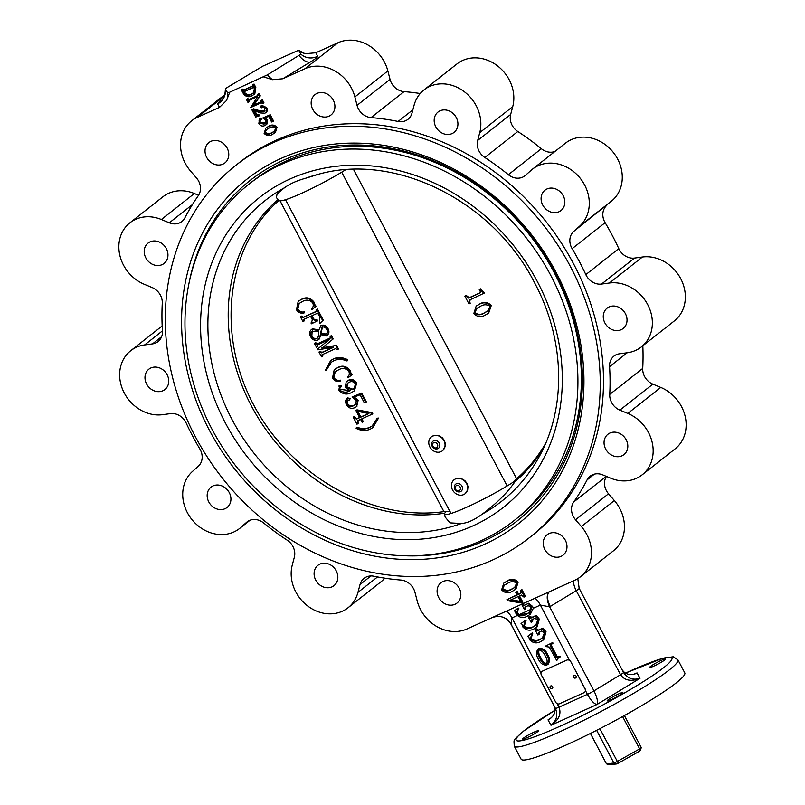 <?xml version="1.0" encoding="UTF-8"?>
<svg xmlns="http://www.w3.org/2000/svg" width="805" height="805" viewBox="0 0 805 805"><rect width="100%" height="100%" fill="white"/><g stroke="black" fill="none" stroke-linecap="round" stroke-linejoin="round"><path stroke-width="1.21" d="M278.218 199.439A184.204 158.816 -128.2 0 0 251.663 406.445A184.204 158.816 -128.2 0 0 444.783 513.188M446.322 511.356A45.885 4.86 -27.8 0 0 444.571 513.972L445.105 516.991L449.985 522.868L461.406 523.502C467.484 523.059 474.447 519.909 482.306 514.063C496.484 503.608 507.392 492.781 515.039 481.581A184.204 158.816 -128.2 0 0 543.134 448.949M318.569 174.262L305.306 178.348C296.894 180.632 289.931 183.781 284.406 187.796L277.071 193.884L276.417 197.688L279.295 200.495A45.885 4.86 -27.8 0 0 304.059 192.184A45.885 4.86 -27.8 0 0 345.556 169.805M211.906 429.055A214.18 184.657 -128.2 0 0 514.003 520.664A214.18 184.657 -128.2 0 0 550.982 275.823A214.18 184.657 -128.2 0 0 248.886 184.204A214.18 184.657 -128.2 0 0 211.906 429.055M514.003 520.664L517.474 517.927A214.18 184.657 -128.2 0 0 554.454 273.086A214.18 184.657 -128.2 0 0 252.357 181.467L248.886 184.204M444.571 513.972A45.885 4.86 -27.8 0 0 473.209 504.212A45.885 4.86 -27.8 0 0 518.269 478.744M450.337 512.04C450.035 511.205 447.892 511.064 443.907 511.618C372.433 521.871 291.279 476.349 253.635 404.895C215.7 333.572 226.547 246.3 279.083 200.294M358.014 420.351L358.124 423.48L356.957 424.205L353.234 417.161L353.808 416.899L354.431 418.077L356.524 419.113L359.684 417.684L355.911 410.53L371.618 413.096L372.182 414.162L361.163 419.133L362.683 422.021L362.109 422.283L360.59 419.395L357.068 421.035M353.234 417.161L354.411 416.427L355.025 417.604L357.118 418.65L359.604 417.523M355.911 410.53L356.987 409.846L372.212 412.633L372.775 413.7L372.182 414.162M361.837 418.831L363.276 421.548L362.683 422.021M354.049 396.895L358.175 400.216L356.675 406.485M347.981 397.68L347.388 398.143L349.541 398.767L348.978 400.246L346.975 400.357L347.086 404.271C349.028 406.616 351.232 407.068 353.727 405.629L355.307 404.684L356.384 400.558L352.057 396.976L361.113 393.524L365.782 402.379L364.242 402.671L360.107 394.812L353.445 397.358L357.571 400.679L356.384 406.736L354.955 407.582C351.533 409.202 348.696 408.226 346.452 404.653C345.063 401.896 345.375 399.723 347.388 398.143L350.135 398.304L349.571 399.783M347.569 399.894L347.69 403.798C349.622 406.153 351.835 406.606 354.321 405.156L355.589 404.452M352.057 396.976L361.707 393.051L366.376 401.916L365.782 402.379M304.531 311.817L303.978 313.054C300.919 313.658 298.414 312.582 296.451 309.824L298.172 301.372L301.956 299.047C306.604 296.723 310.66 297.79 314.111 302.247L315.117 305.276L316.214 306.242L311.958 309.462L311.434 308.899C313.316 307.299 313.729 305.256 312.692 302.75C309.512 299.772 306.091 299.359 302.428 301.533L298.917 303.586L297.78 309.15C299.561 311.616 301.815 312.501 304.531 311.817L303.978 313.054M298.484 301.14L301.956 299.047M299.229 303.354L297.78 309.15M304.21 319.022L304.25 320.883L302.972 321.658L300.436 316.848L301.03 316.385L301.714 316.073L303.274 317.25L316.596 311.243M300.436 316.848L301.12 316.546L302.68 317.723L316.164 311.636L316.113 309.774L317.391 308.999L323.258 320.128L319.897 323.429L319.414 322.976L319.947 317.039L318.357 314.031L317.12 313.397L311.263 316.043L313.125 319.575L313.719 319.112L317.291 320.018L317.693 320.772L311.414 323.801L311.022 323.047L312.4 322.191M311.938 315.731L313.719 319.112M321.084 334.93L318.921 339.287M312.41 328.802L311.817 329.265L318.518 330.704L320.833 325.824C323.66 325.069 325.884 326.196 327.494 329.225C328.953 332.183 328.51 334.427 326.166 335.957L320.521 334.508L318.629 339.539L317.754 340.062C314.725 340.928 312.33 339.77 310.559 336.571C309.04 333.431 309.462 330.996 311.817 329.265L312.41 328.802L318.508 329.798M320.36 326.085L321.426 325.361C324.254 324.596 326.478 325.733 328.088 328.752C329.547 331.71 329.114 333.954 326.76 335.484M326.166 335.957L327.202 335.252M322.755 354.21L322.805 356.072L321.527 356.846L318.991 352.037L319.585 351.574L320.269 351.262L321.829 352.439L333.501 347.176M317.683 344.59L317.733 346.452L316.456 347.227L314.453 343.433L315.047 342.96L315.731 342.658L317.291 343.836L330.593 337.838M314.453 343.433L315.137 343.121L316.687 344.299L330.171 338.221L330.131 336.359L331.408 335.584L333.179 338.945L322.493 347.71L336.571 345.375L338.482 349.008L337.204 349.783L335.645 348.595L321.98 354.794M330.895 360.439L333.733 358.668C338.251 356.947 342.95 357.319 347.83 359.795L347.036 361.012C342.447 359.05 338.08 358.929 333.934 360.65L331.157 362.331L326.186 370.421L331.459 362.099M340.565 380.171L340.022 381.409C336.963 382.013 334.447 380.936 332.485 378.169L334.216 369.726L337.989 367.402C342.648 365.078 346.703 366.144 350.155 370.602L351.151 373.631L352.258 374.597L348.002 377.817L347.468 377.253C349.35 375.653 349.773 373.611 348.736 371.105C345.556 368.116 342.135 367.714 338.462 369.887L334.961 371.94L333.823 377.505C335.605 379.97 337.848 380.856 340.565 380.171L340.022 381.409M334.528 369.495L337.989 367.402M335.262 371.709L333.823 377.505M339.368 385.625L338.774 386.098L340.787 386.45L339.157 388.785L339.479 389.831C342.88 392.639 346.462 392.89 350.235 390.596L345.325 387.587L346.19 381.691L347.961 380.654C351.232 379.236 353.948 380.191 356.112 383.512L354.421 390.817L351.574 392.498C346.885 395.114 342.638 394.349 338.825 390.184L339.7 385.424L341.39 385.987L339.75 388.312L340.082 389.368L349.662 390.556M346.502 381.459L348.555 380.181C351.825 378.763 354.542 379.719 356.716 383.049L354.421 390.817M339.75 388.312L340.746 387.457M356.343 427.636C360.912 429.457 365.239 429.488 369.314 427.737L372.121 426.046L377.203 418.228L377.958 418.53L372.655 427.717L370.109 429.256C365.651 431.057 360.992 430.766 356.142 428.371L356.947 427.163C361.515 428.985 365.832 429.025 369.908 427.274L372.423 425.805M377.203 418.228L378.551 418.067L372.957 427.475M545.548 443.595C537.74 456.999 528.09 468.721 516.619 478.764L353.506 169.392M470.18 299.47L469.707 302.157L470.261 303.203L468.993 303.968L464.857 296.129L465.441 295.666L466.125 295.355L469.224 297.709L480.404 292.648M464.857 296.129L465.542 295.817L468.641 298.172L480.001 293.03L480.273 291.561L479.247 289.609L480.515 288.834L484.65 292.919L469.204 300.174M476.439 305.97L479.981 303.817C484.067 301.473 487.83 302.036 491.281 305.508L488.665 313.014M432.798 435.998A8.885 7.658 51.8 0 1 443.475 439.832A8.885 7.658 51.8 0 1 442.408 450.79A8.885 7.658 51.8 0 1 441.029 451.625A8.885 7.658 51.8 0 1 430.353 447.791A8.885 7.658 51.8 0 1 431.42 436.833A8.885 7.658 51.8 0 1 432.798 435.998L435.857 435.334L439.168 435.887L442.166 437.618L444.34 440.325L445.326 443.605L444.994 446.936L442.72 450.528M455.449 478.965A8.885 7.658 51.8 0 1 466.125 482.799A8.885 7.658 51.8 0 1 465.059 493.757A8.885 7.658 51.8 0 1 463.69 494.592A8.885 7.658 51.8 0 1 453.004 490.758A8.885 7.658 51.8 0 1 454.07 479.8A8.885 7.658 51.8 0 1 455.449 478.965L458.518 478.301L461.818 478.854L464.817 480.585L466.991 483.282L467.977 486.572L467.645 489.903L465.371 493.495M536.563 458.609A183.057 157.82 51.8 0 1 514.154 480.917M485.143 315.168C481.068 317.552 477.295 317.039 473.793 313.618L476.147 306.192L479.398 304.28C483.483 301.935 487.246 302.499 490.698 305.97L488.394 313.246L485.143 315.168M480.464 306.303L476.651 308.526L474.477 313.316C477.657 315.319 480.857 315.258 484.067 313.135L488.112 310.79L490.014 306.282C486.844 304.28 483.664 304.29 480.464 306.303M479.398 304.28L479.981 303.817M490.698 305.97L491.281 305.508M476.942 308.295L474.477 313.316M475.061 312.853C478.24 314.856 481.44 314.795 484.65 312.672L484.067 313.135M484.65 312.672L488.404 310.549M469.597 299.933L469.124 302.61L469.707 302.157M469.124 302.61L469.677 303.666M465.542 295.817L466.125 295.355M466.055 296.793L466.638 296.331M468.641 298.172L469.224 297.709M479.247 289.609L480.515 288.834M479.931 289.297L480.444 290.283L481.028 289.82M480.444 290.283L483.835 292.95L484.419 292.487M369.314 427.737L369.908 427.274M377.958 418.53L378.551 418.067M357.42 420.824L357.531 423.943M368.891 413.539L356.997 411.234L360.258 417.423L368.891 413.539M371.618 413.096L372.212 412.633M356.394 410.319L356.987 409.846M356.524 419.113L357.118 418.65M354.431 418.077L355.025 417.604M353.808 416.899L354.411 416.427M357.018 422.987L357.621 422.514M357.923 411.405L360.851 416.96L368.73 413.408M360.258 417.423L360.851 416.96M357.571 400.679L358.175 400.216M361.113 393.524L361.707 393.051M353.727 405.629L354.321 405.156M347.086 404.271L347.69 403.798M349.541 398.767L350.135 398.304M349.863 399.592L348.978 400.246M349.008 382.375L347.468 383.281L346.392 387.477L352.268 389.67L354.22 388.533L355.428 383.804C353.586 381.49 351.443 381.007 349.008 382.375M339.479 389.831L340.082 389.368M340.787 386.45L341.39 385.987M339.106 385.897L339.7 385.424M356.112 383.512L356.716 383.049M347.961 380.654L348.555 380.181M347.78 383.049L346.985 387.014L352.872 389.207L354.512 388.292M346.392 387.477L346.985 387.014M352.268 389.67L352.872 389.207M333.23 377.968C335.011 380.433 337.255 381.318 339.972 380.634M337.396 367.865C342.055 365.54 346.1 366.617 349.551 371.065L350.557 374.094L351.151 373.631M350.557 374.094L351.664 375.06M349.551 371.065L350.155 370.602M326.186 370.421L325.421 370.099L330.593 360.67L333.139 359.131C337.657 357.42 342.356 357.792 347.227 360.258L347.83 359.795M347.227 360.258L347.036 361.012M333.139 359.131L333.733 358.668M330.131 336.359L330.815 336.057L332.586 339.408L321.899 348.173L336.571 345.375M335.977 345.848L337.889 349.471M321.899 348.173L322.493 347.71M321.789 347.961L322.382 347.488M332.586 339.408L333.179 338.945M330.815 336.057L331.408 335.584M316.687 344.299L317.291 343.836M315.339 343.504L315.932 343.041M315.137 343.121L315.731 342.658M318.991 352.037L319.676 351.735L321.225 352.912L333.582 347.337L317.804 349.793L317.472 349.159L329.165 339.619L317.09 345.063L316.939 346.542L317.532 346.07M321.225 352.912L321.829 352.439M319.957 352.278L320.551 351.805M319.676 351.735L320.269 351.262M322.161 354.683L321.96 356.072L322.553 355.609M320.642 325.824L321.426 325.361M320.521 333.592L321.115 333.119L325.864 334.015L325.26 334.478C327.303 333.491 327.826 331.831 326.81 329.527C325.623 327.333 323.992 326.568 321.909 327.222L320.521 333.592L325.26 334.478L326.075 333.995M312.622 330.785C310.559 331.962 310.106 333.813 311.263 336.319C312.602 338.754 314.403 339.539 316.667 338.674C318.579 336.943 319.183 334.548 318.478 331.519L311.837 331.247M312.159 331.026L311.857 335.856C313.195 338.281 314.997 339.066 317.261 338.211L317.18 338.362M327.494 329.225L328.088 328.752M311.263 336.319L311.857 335.856M325.864 334.015L326.367 333.743M322.503 326.75L321.115 333.119M311.022 323.047L312.441 319.887L310.579 316.345L303.616 319.484L303.304 320.692L303.898 320.219M303.304 320.692L303.656 321.356M312.139 322.433L311.374 322.886L311.968 322.413M313.125 319.575L316.174 320.722L317.291 320.018M316.697 320.481L317.1 321.245M316.174 320.722L316.768 320.249M316.113 309.774L316.798 309.472L322.664 320.591L323.258 320.128M322.664 320.591L319.897 323.429M316.798 309.472L317.391 308.999M302.68 317.723L303.274 317.25M301.473 317.21L302.066 316.737M301.12 316.546L301.714 316.073M297.186 309.613C298.967 312.078 301.221 312.964 303.938 312.28M301.362 299.51C306.011 297.186 310.066 298.263 313.517 302.71L314.514 305.739L315.117 305.276M314.514 305.739L315.62 306.715M313.517 302.71L314.111 302.247M639.442 750.974L640.217 750.622L641.293 747.583A21.051 2.234 -27.8 0 1 639.643 748.892L622.587 716.541M590.427 733.456L606.467 763.875L613.903 763.039L596.646 730.316M616.57 763.965L613.903 763.039A21.051 2.234 -27.8 0 0 617.183 761.56L639.643 748.892L639.331 751.317L618.28 763.19A18.837 1.992 152.2 0 1 616.57 763.965L609.606 764.75L606.467 763.875M599.846 728.676L618.28 763.19M624.398 715.544L641.293 747.583M640.257 750.532L640.579 749.324A19.873 2.103 -27.8 0 1 639.693 750.029L639.371 751.226M460.118 487.126A2.928 2.526 -128.2 0 0 455.479 489.219A2.928 2.526 -128.2 0 0 460.118 487.126M454.845 489.299A4.468 3.854 51.8 0 1 455.519 484.278A4.468 3.854 51.8 0 1 461.416 485.324A4.468 3.854 51.8 0 1 461.054 491.292A4.468 3.854 51.8 0 1 454.845 489.299M570.614 661.66A2.958 2.556 -128.2 0 0 566.901 660.11L542.298 671.229A2.958 2.556 -128.2 0 0 541.322 674.892L555.742 702.232A2.958 2.556 -128.2 0 0 559.455 703.781L584.058 692.662A2.958 2.556 -128.2 0 0 585.034 689L570.735 661.569A2.958 2.556 -128.2 0 0 567.022 660.019L542.409 671.139A2.958 2.556 -128.2 0 0 541.896 671.461M552.381 688.406A1.479 1.278 -128.2 0 0 550.55 686.081A1.479 1.479 0 0 0 550.298 688.154A1.479 1.479 0 0 0 552.381 688.406M575.806 677.81A1.479 1.278 -128.2 0 0 573.975 675.486A1.479 1.479 0 0 0 573.734 677.569A1.479 1.479 0 0 0 575.806 677.81M584.581 692.34A2.958 2.556 -128.2 0 0 585.144 688.909L570.735 661.569M606.427 476.419A14.802 12.759 -128.2 0 0 608.53 493.777L575.545 519.768L581.381 526.53A37 31.908 -128.2 0 1 580.425 576.813A37 31.908 -128.2 0 1 574.69 580.294L549.795 591.544A14.802 7.446 -118.5 0 0 549.644 606.819L540.366 605.078L533.323 608.268L530.415 614.165L527.184 616.278C523.159 618.391 519.477 617.727 516.156 614.265L515.452 611.689L514.355 610.864L518.219 608.017L518.833 608.409A16.07 8.08 43.7 0 0 518.219 608.017M551.385 644.231L550.55 646.375L556.235 657.162L557.503 657.594L559.002 656.91L559.354 657.564L557.714 658.42L556.778 660.603L549.191 647.019L546.092 646.626L545.75 645.972L552.683 642.541L553.025 643.195L550.791 644.584M551.334 644.262L551.435 645.68L557.12 656.467L558.378 656.89L559.888 656.216L560.23 656.86L559.354 657.564M558.207 658.098L556.778 660.603M539.149 648.387L538.263 649.082C542.107 648.921 544.935 650.973 546.766 655.25C549.221 659.184 549.211 662.485 546.736 665.141C542.962 665.292 540.165 663.25 538.364 659.043C535.878 655.109 535.838 651.788 538.263 649.082L539.149 648.387C542.983 648.226 545.82 650.279 547.652 654.546C550.107 658.49 550.097 661.79 547.621 664.447M527.738 636.252L531.36 633.595L531.843 634.088L530.123 639.281C533.212 641.625 536.361 641.796 539.571 639.784L542.339 638.113L544.462 632.69L541.594 631.009L538.555 632.388L538.475 634.743L537.841 635.034L535.114 629.862L537.599 630.778L542.087 628.755L545.146 632.499L542.912 640.247L540.568 641.665C536.543 643.779 532.87 643.115 529.539 639.653L528.845 637.077L527.738 636.252L532.246 632.901L532.729 633.394L531.008 638.586C534.097 640.931 537.247 641.102 540.457 639.09L542.761 637.761M539.441 631.684L539.36 634.048L538.475 634.743M535.114 629.862L536.633 628.876L538.485 630.084L542.962 628.051L546.032 631.804L543.798 639.552L542.912 640.247M521.046 623.553L524.669 620.907L525.152 621.4L523.431 626.582C526.52 628.936 529.67 629.097 532.88 627.085L535.647 625.425L537.77 620.001L534.892 618.321L531.864 619.689L531.783 622.054L531.149 622.335L528.422 617.163L530.908 618.079L535.395 616.056L538.454 619.81L536.221 627.558L533.876 628.967C529.851 631.09 526.168 630.416 522.848 626.964L522.153 624.378L521.046 623.553L525.554 620.202L526.037 620.705L524.317 625.888C527.406 628.232 530.555 628.403 533.765 626.391L536.07 625.072M532.749 618.995L532.669 621.359L531.783 622.054M528.422 617.163L529.942 616.187L531.793 617.385L536.271 615.362L539.34 619.105L537.106 626.864L536.221 627.558M226.567 100.454A14.802 14.721 151.1 0 0 227.584 92.857L225.4 88.902L227.171 87.504L262.732 66.191L298.705 50.212L300.899 54.187L267.491 74.825L229.747 92.183L226.567 100.454L219.513 107.357L197.326 117.389A37 31.908 -128.2 0 0 191.58 120.871A37 31.908 -128.2 0 0 190.634 171.153L196.47 177.915A14.802 12.759 51.8 0 1 198.302 195.675A244.227 210.568 51.8 0 0 184.919 217.793A14.802 12.759 51.8 0 1 181.89 221.476A14.802 12.759 51.8 0 1 169.302 222.804L161.372 219.503A37 31.908 -128.2 0 0 129.887 222.814A37 31.908 -128.2 0 0 119.844 255.346A37 31.908 -128.2 0 0 144.216 284.256L152.145 287.556A14.802 12.759 51.8 0 1 162.278 303.264A244.227 210.568 51.8 0 0 162.449 331.016A14.802 12.759 51.8 0 1 158.062 341.572A14.802 12.759 51.8 0 1 152.497 343.886L144.598 344.943A37 31.908 -128.2 0 0 130.692 350.739A37 31.908 -128.2 0 0 123.869 392.206A37 31.908 -128.2 0 0 162.59 414.676L170.489 413.619A14.802 12.759 51.8 0 1 186.197 423.068A244.227 210.568 51.8 0 0 199.882 449.019A14.802 12.759 51.8 0 1 198.261 466.296L192.506 471.418A37 31.908 -128.2 0 0 192.204 519.919A37 31.908 -128.2 0 0 239.568 528.503A37 31.908 -128.2 0 0 240.816 527.446L246.582 522.324A14.802 12.759 51.8 0 1 247.085 521.912A14.802 12.759 51.8 0 1 263.658 522.978A244.227 210.568 51.8 0 0 287.184 540.175A14.802 12.759 51.8 0 1 294.338 557.241L292.265 565.05A37 31.908 -128.2 0 0 307.57 605.883A37 31.908 -128.2 0 0 348.012 607.775A37 31.908 -128.2 0 0 357.953 592.369L360.026 584.551A14.802 12.759 51.8 0 1 364.001 578.382A14.802 12.759 51.8 0 1 373.902 576.229A244.227 210.568 51.8 0 0 400.971 580.063A14.802 12.759 51.8 0 1 414.967 592.339L417.141 600.751A37 31.908 -128.2 0 0 467.041 628.936L491.956 617.677C499.835 614.879 506.144 616.932 510.863 623.835L510.863 623.835A14.802 14.772 -29.6 0 1 511.095 624.247L510.813 623.744M302.791 52.818L305.558 53.683L315.771 52.778L317.683 56.229A18.334 1.942 152.2 0 1 310.388 61.975L282.786 78.769L272.573 79.675L263.567 76.898M390.033 79.353A14.802 12.759 -128.2 0 0 404.03 91.619L371.045 117.611A14.802 12.759 51.8 0 1 357.048 105.344L390.033 79.353L387.859 70.941A37 31.908 -128.2 0 0 337.959 42.745L315.771 52.778M404.03 91.619A244.227 210.568 51.8 0 1 420.22 93.511M510.662 114.451A14.802 12.759 -128.2 0 0 517.816 131.507L484.831 157.498A14.802 12.759 51.8 0 1 477.677 140.442L510.662 114.451L512.735 106.632A37 31.908 -128.2 0 0 497.43 65.799A37 31.908 -128.2 0 0 456.988 63.917L424.004 89.908A37 31.908 -128.2 0 0 414.062 105.314L411.989 113.133A14.802 12.759 51.8 0 1 408.004 119.291A14.802 12.759 51.8 0 1 398.113 121.454L412.864 109.832M517.816 131.507A244.227 210.568 51.8 0 1 541.342 148.714A14.802 12.759 -128.2 0 0 554.947 151.461M606.739 205.386A14.802 12.759 -128.2 0 0 605.119 222.663L572.134 248.654A14.802 12.759 51.8 0 1 573.754 231.377L612.494 200.274A37 31.908 -128.2 0 0 612.796 151.773A37 31.908 -128.2 0 0 565.432 143.189L532.447 169.181A37 31.908 -128.2 0 0 531.189 170.237L525.434 175.349A14.802 12.759 51.8 0 1 524.93 175.772A14.802 12.759 51.8 0 1 508.358 174.705L541.342 148.714M605.119 222.663A244.227 210.568 51.8 0 1 618.804 248.624A14.802 12.759 -128.2 0 0 634.511 258.073L601.526 284.064A14.802 12.759 51.8 0 1 585.819 274.616L618.804 248.624M627.196 352.771L609.566 366.657A14.802 12.759 51.8 0 1 613.953 356.112A14.802 12.759 51.8 0 1 619.518 353.798L627.417 352.741A37 31.908 -128.2 0 0 641.323 346.935L674.308 320.943A37 31.908 -128.2 0 0 681.131 279.486A37 31.908 -128.2 0 0 642.41 257.016L634.511 258.073M642.823 345.758A244.227 210.568 51.8 0 1 642.722 368.418A14.802 12.759 -128.2 0 0 652.855 384.136L619.87 410.127A14.802 12.759 51.8 0 1 609.737 394.41L642.722 368.418M594.412 474.125L587.097 479.881A14.802 12.759 51.8 0 1 590.125 476.198A14.802 12.759 51.8 0 1 602.714 474.88L610.643 478.17A37 31.908 -128.2 0 0 642.118 474.859L675.113 448.868A37 31.908 -128.2 0 0 685.156 416.336A37 31.908 -128.2 0 0 660.784 387.426L652.855 384.136M580.425 576.813L613.42 550.811A37 31.908 -128.2 0 0 614.366 500.539L608.53 493.777M348.012 607.775L380.996 581.784A37 31.908 -128.2 0 0 384.78 578.171M198.573 195.273L194.357 193.512A37 31.908 -128.2 0 0 162.882 196.823L129.887 222.814M225.018 94.537A37 31.908 -128.2 0 0 224.575 94.879L191.58 120.871M531.511 609.083L519.285 614.607L527.074 613.702L529.378 612.374M357.048 105.344L354.874 96.932A37 31.908 -128.2 0 0 304.974 68.737L282.786 78.769M549.775 591.554L491.956 617.677M575.545 519.768A14.802 12.759 51.8 0 1 573.713 501.998L606.266 476.349M587.097 479.881A244.227 210.568 51.8 0 1 573.713 501.998M642.118 474.859A37 31.908 -128.2 0 0 652.171 442.327A37 31.908 -128.2 0 0 627.799 413.418L619.87 410.127M609.566 366.657A244.227 210.568 51.8 0 1 609.737 394.41M641.323 346.935A37 31.908 -128.2 0 0 648.146 305.477A37 31.908 -128.2 0 0 609.425 283.008L601.526 284.064M572.134 248.654A244.227 210.568 51.8 0 1 585.819 274.616M573.754 231.377L579.509 226.265A37 31.908 -128.2 0 0 579.811 177.764A37 31.908 -128.2 0 0 532.447 169.181M484.831 157.498A244.227 210.568 51.8 0 1 508.358 174.705M477.677 140.442L479.75 132.624A37 31.908 -128.2 0 0 464.445 91.8A37 31.908 -128.2 0 0 424.004 89.908M371.045 117.611A244.227 210.568 51.8 0 1 398.113 121.454M565.362 540.306A12.95 11.169 51.8 0 1 563.128 555.118A12.95 11.169 51.8 0 1 544.864 549.573A12.95 11.169 51.8 0 1 547.098 534.772A12.95 11.169 51.8 0 1 565.362 540.306M626.189 439.802A12.95 11.169 51.8 0 1 623.956 454.604A12.95 11.169 51.8 0 1 605.682 449.069A12.95 11.169 51.8 0 1 607.916 434.257A12.95 11.169 51.8 0 1 626.189 439.802M625.404 313.678A12.95 11.169 51.8 0 1 623.171 328.48A12.95 11.169 51.8 0 1 604.897 322.946A12.95 11.169 51.8 0 1 607.131 308.134A12.95 11.169 51.8 0 1 625.404 313.678M563.218 195.736A12.95 11.169 51.8 0 1 560.984 210.538A12.95 11.169 51.8 0 1 542.711 205.003A12.95 11.169 51.8 0 1 544.955 190.191A12.95 11.169 51.8 0 1 563.218 195.736M456.294 117.58A12.95 11.169 51.8 0 1 454.06 132.382A12.95 11.169 51.8 0 1 435.797 126.838A12.95 11.169 51.8 0 1 438.031 112.036A12.95 11.169 51.8 0 1 456.294 117.58M333.29 100.142A12.95 11.169 51.8 0 1 331.056 114.944A12.95 11.169 51.8 0 1 312.783 109.41A12.95 11.169 51.8 0 1 315.027 94.608A12.95 11.169 51.8 0 1 333.29 100.142M227.151 148.11A12.95 11.169 51.8 0 1 224.917 162.912A12.95 11.169 51.8 0 1 206.654 157.367A12.95 11.169 51.8 0 1 208.887 142.566A12.95 11.169 51.8 0 1 227.151 148.11M166.333 248.614A12.95 11.169 51.8 0 1 164.099 263.416A12.95 11.169 51.8 0 1 145.826 257.882A12.95 11.169 51.8 0 1 148.06 243.08A12.95 11.169 51.8 0 1 166.333 248.614M167.118 374.738A12.95 11.169 51.8 0 1 164.884 389.54A12.95 11.169 51.8 0 1 146.611 384.005A12.95 11.169 51.8 0 1 148.845 369.193A12.95 11.169 51.8 0 1 167.118 374.738M229.304 492.68A12.95 11.169 51.8 0 1 227.06 507.482A12.95 11.169 51.8 0 1 208.797 501.948A12.95 11.169 51.8 0 1 211.031 487.136A12.95 11.169 51.8 0 1 229.304 492.68M336.218 570.836A12.95 11.169 51.8 0 1 333.984 585.648A12.95 11.169 51.8 0 1 315.721 580.103A12.95 11.169 51.8 0 1 317.955 565.301A12.95 11.169 51.8 0 1 336.218 570.836M459.232 588.274A12.95 11.169 51.8 0 1 456.988 603.076A12.95 11.169 51.8 0 1 438.725 597.541A12.95 11.169 51.8 0 1 440.959 582.729A12.95 11.169 51.8 0 1 459.232 588.274M265.811 128.116L269.001 126.063C271.909 124.393 274.596 124.805 277.051 127.281L275.401 132.483L272.211 134.536C269.323 136.236 266.626 135.864 264.131 133.419L265.811 128.116L268.115 126.757C271.023 125.097 273.71 125.5 276.165 127.985L274.515 133.177M503.799 583.102L507.653 580.657C511.417 578.453 514.918 578.936 518.168 582.106L515.975 589.008L512.101 591.464C508.317 593.627 504.826 593.104 501.626 589.884L503.799 583.102L506.768 581.361C510.531 579.147 514.043 579.63 517.283 582.81L515.099 589.703M236.026 165.176L239.266 162.62A237.083 204.41 51.8 0 1 573.673 264.03A237.083 204.41 51.8 0 1 532.749 535.063L529.509 537.609A237.083 204.41 51.8 0 1 195.102 436.199A237.083 204.41 51.8 0 1 236.026 165.176A237.083 204.41 51.8 0 1 570.433 266.586A237.083 204.41 51.8 0 1 529.509 537.609M522.022 603.046L507.412 600.691L506.888 599.695L517.152 595.056L515.743 592.379L516.277 592.138L517.685 594.815L520.634 593.486L520.533 590.578L521.952 589.642L525.403 596.193L523.985 597.129L521.469 595.076L518.521 596.404L522.022 603.046L522.908 602.351L519.537 595.952M506.888 599.695L517.021 594.815M515.743 592.379L517.162 591.444L518.571 594.12L521.258 592.903M252.669 84.928L254.038 84.012L255.819 87.403L254.813 93.923L252.015 95.745C248.514 97.657 245.555 96.811 243.13 93.209L241.44 90.009L243.04 90.623L252.7 86.256L253.152 84.706L254.933 88.097L253.927 94.618M241.44 90.009L242.808 89.083L243.925 89.929L253.042 85.803M257.62 94.336L258.113 94.115L259.401 96.56L253.102 105.596L261.082 102.175L261.444 100.444L263.064 103.513L262.581 103.734L261.373 102.718L250.687 107.548L257.499 96.63L248.383 100.746L248.01 102.477L246.39 99.407L248.091 100.212L257.751 95.845L257.62 94.336L258.999 93.42L260.287 95.865L253.988 104.902L261.424 101.722M260.961 100.665L262.329 99.75L263.949 102.819L263.064 103.513M249.258 100.051L249.389 101.561L248.504 102.265M246.39 99.407L247.769 98.492L248.976 99.508L258.073 95.403M251.925 109.893L252.77 109.51L258.556 111.342L263.919 111.865L265.167 108.252L262.45 106.723L261.524 107.8L260.478 107.397L261.001 106.019L265.801 108.323C266.978 110.527 266.656 112.167 264.825 113.243L260.669 112.942L253.374 110.355L255.738 114.843L258.858 116.172L255.688 117.027L251.925 109.893L253.656 108.816L259.441 110.647L265.127 111.01M263.326 106.019L261.524 107.8M261.363 106.703L261.887 105.324L266.686 107.629C267.864 109.822 267.532 111.462 265.71 112.549M261.534 105.525L260.649 106.22L261.534 105.525M254.813 110.708L256.624 114.149L259.502 115.014L258.858 116.172M264.754 117.51L267.703 119.875L266.858 124.201L264.946 125.51C262.49 126.667 260.458 125.983 258.858 123.427L259.532 118.768L260.418 118.073L261.957 118.526L260.669 120.277L259.059 120.458M260.669 120.277L261.072 119.221L259.13 119.019L260.418 118.073M260.116 119.663L260.196 122.451L265.59 123.085M259.23 120.358L259.311 123.145L264.06 124.111L265.207 123.437L265.972 120.488L262.883 117.933L270.249 114.753L273.579 121.082L271.597 121.988L268.639 116.373L263.869 118.204L266.827 120.579L267.703 119.875M556.376 272.935A219.322 189.095 51.8 0 1 384.055 557.694A219.322 189.095 51.8 0 1 207.871 223.549A219.322 189.095 51.8 0 1 556.376 272.935M189.084 282.847A216.364 186.539 51.8 0 1 250.033 180.521A216.364 186.539 51.8 0 1 555.209 273.066A216.364 186.539 51.8 0 1 517.856 520.412A216.364 186.539 51.8 0 1 404.11 555.732M227.584 92.857L229.747 92.183M305.558 53.683A14.802 14.721 -28.9 0 1 298.715 50.222L303.807 53.17M514.244 746.144A92.515 9.791 152.2 0 0 579.389 722.498A92.515 9.791 152.2 0 0 669.307 669.911A92.515 9.791 152.2 0 0 677.911 659.859L684.783 672.879A92.515 9.791 152.2 0 1 676.17 682.932A92.515 9.791 152.2 0 1 586.261 735.518A92.515 9.791 152.2 0 1 521.107 759.165L514.244 746.144C513.932 737.853 512.584 741.536 523.622 731.021L554.846 710.322M523.502 738.105A8.885 0.936 -27.8 0 0 522.666 739.071A8.885 0.936 -27.8 0 0 528.925 736.796A8.885 0.936 -27.8 0 0 537.559 731.755A8.885 0.936 -27.8 0 0 538.384 730.789A8.885 0.936 -27.8 0 0 532.125 733.053A8.885 0.936 -27.8 0 0 523.502 738.105M650.49 666.439A8.885 0.936 -27.8 0 0 649.655 667.405A8.885 0.936 -27.8 0 0 655.914 665.131A8.885 0.936 -27.8 0 0 664.548 660.09A8.885 0.936 -27.8 0 0 665.373 659.124A8.885 0.936 -27.8 0 0 659.114 661.388A8.885 0.936 -27.8 0 0 650.49 666.439M608.006 699.917A8.885 0.936 -27.8 0 0 607.171 700.883A8.885 0.936 -27.8 0 0 613.43 698.609A8.885 0.936 -27.8 0 0 622.064 693.568A8.885 0.936 -27.8 0 0 622.889 692.602A8.885 0.936 -27.8 0 0 616.63 694.866A8.885 0.936 -27.8 0 0 608.006 699.917M520.533 590.578L521.952 589.642M521.077 590.337L524.528 596.887M516.277 592.138L517.162 591.444M517.685 594.815L518.571 594.12M517.987 596.646L509.957 600.278L521.016 602.402L517.987 596.646M511.165 599.725L520.523 601.446M511.105 589.582L514.647 587.529L516.649 583.092C513.701 581.23 510.742 581.27 507.764 583.243L503.98 585.436L502.26 589.592C505.198 591.444 508.146 591.444 511.105 589.582L515.059 587.187M506.768 581.361L507.653 580.657M517.283 582.81L518.168 582.106M504.453 585.084L502.26 589.592M503.145 588.898C506.083 590.749 509.032 590.749 511.99 588.888M252.981 86.034L252.891 85.36M254.461 88.329L253.364 87.524L243.704 91.891L243.593 92.957C245.807 95.654 248.312 96.127 251.12 94.366L253.464 93.008L254.461 88.329M243.704 91.891L243.593 92.957L244.479 92.263C246.692 94.96 249.198 95.433 251.995 93.672L251.12 94.366M253.152 84.706L254.038 84.012M254.933 88.097L255.819 87.403M241.923 89.788L242.808 89.083M242.174 90.261L243.06 89.566M243.04 90.623L243.925 89.929M244.589 91.196L244.479 92.263M251.995 93.672L253.867 92.656M253.183 105.747L254.068 105.053M261.273 101.259L261.363 101.953M261.444 100.444L262.329 99.75M248.383 100.746L248.192 101.661L249.077 100.967M246.883 99.186L247.769 98.492M247.195 99.78L248.081 99.085M248.091 100.212L248.976 99.508M257.892 94.839L258.002 95.644M258.113 94.115L258.999 93.42M259.401 96.56L260.287 95.865M253.102 105.596L253.988 104.902M261.746 107.629L262.41 107.105M265.801 108.323L266.686 107.629M266.385 112.137L264.825 113.243M255.738 114.843L256.624 114.149M258.616 115.709L259.502 115.014M252.77 109.51L253.656 108.816M258.556 111.342L259.441 110.647M264.775 111.352L263.919 111.865L264.805 111.171M259.311 123.145L260.196 122.451M264.06 124.111L264.946 123.417M262.883 117.933L270.249 114.753M269.363 115.447L272.694 121.776M266.827 120.579L265.972 124.896M268.88 128.206L266.173 129.776L264.614 133.207C266.878 134.636 269.162 134.606 271.456 133.087L274.314 131.436L275.682 128.206C273.418 126.777 271.154 126.777 268.88 128.206M268.115 126.757L269.001 126.063M276.165 127.985L277.051 127.281M266.636 129.444L264.614 133.207M265.499 132.503C267.763 133.942 270.047 133.902 272.332 132.392L271.456 133.087M272.332 132.392L274.747 131.074M545.75 645.972L552.683 642.541M551.797 643.235L552.139 643.889M550.55 646.375L551.435 645.68M556.235 657.162L557.12 656.467M557.503 657.594L558.378 656.89M559.002 656.91L559.888 656.216M548.245 664.075L546.736 665.141M538.615 649.736C537.317 652.332 537.76 655.2 539.934 658.339C541.262 661.841 543.415 663.894 546.394 664.487C547.672 661.901 547.269 659.054 545.206 655.954C543.838 652.473 541.644 650.4 538.615 649.736L538.293 649.927M546.766 655.25L547.652 654.546M539.491 649.041C538.203 651.637 538.646 654.495 540.809 657.635L539.934 658.339M540.809 657.635C542.147 661.147 544.301 663.199 547.279 663.793M539.571 639.784L540.457 639.09M538.143 634.119L539.028 633.424M535.748 629.58L536.633 628.876M536.019 630.094L536.905 629.389M537.599 630.778L538.485 630.084M542.087 628.755L542.962 628.051M542.268 629.52L543.154 628.826M542.952 630.194L543.838 629.5M545.146 632.499L546.032 631.804M531.36 633.595L532.246 632.901M531.843 634.088L532.729 633.394M530.123 639.281L531.008 638.586M532.88 627.085L533.765 626.391M531.451 621.43L532.336 620.725M529.056 616.882L529.942 616.187M529.328 617.395L530.213 616.7M530.908 618.079L531.793 617.385M535.395 616.056L536.271 615.362M535.577 616.831L536.462 616.127M536.261 617.495L537.136 616.801M538.454 619.81L539.34 619.105M524.669 620.907L525.554 620.202M525.152 621.4L526.037 620.705M523.431 626.582L524.317 625.888M518.46 608.701L516.74 613.893C519.829 616.238 522.978 616.409 526.188 614.396L527.074 613.702M526.188 614.396L528.945 612.726L531.079 607.302L528.201 605.622L524.85 607.181M525.172 606.99L524.759 608.731L525.735 606.547M524.759 608.731L525.091 609.355L525.876 608.741A14.802 7.336 65.7 0 0 525.484 608.157M525.091 609.355L524.458 609.647L522.083 605.149L524.468 605.189L522.727 604.857M524.216 605.39L528.945 603.166L524.468 605.189M528.694 603.358L528.885 604.132L528.945 603.166M528.885 604.132L529.559 604.807L530.103 604.384L529.277 603.82M529.559 604.807L531.763 607.111L532.598 606.457L530.103 604.384M533.323 608.268L532.598 606.457M531.763 607.111L529.529 614.859M514.355 610.864L517.977 608.208M516.74 613.893L517.575 613.239C516.498 612.655 516.921 611.055 518.833 608.409M519.285 614.607L517.575 613.239M557.161 703.651L559.012 707.172C561.548 713.955 558.871 719.982 550.992 725.275C556.688 720.676 558.157 715.011 555.41 708.299L510.35 622.99L553.568 704.969C556.255 711.57 554.404 716.541 548.024 719.881L549.694 718.976M635.356 673.785L637.047 672.92L632.841 674.64L628.433 674.51L624.509 672.547L622.315 670.173L624.74 672.718L628.051 674.379L632.489 674.64L635.366 673.775M549.805 591.534L549.795 591.544A14.802 7.386 -121.3 0 0 550.288 606.447A19.733 16.975 -107.5 0 1 549.644 606.819L593.969 690.871C597.159 697.392 598.165 701.93 596.998 704.486C594.191 704.023 591.001 700.642 587.419 694.333L585.507 690.69M573.482 580.838A14.802 7.386 -121.3 0 0 576.229 590.669A7.396 0.785 152.2 0 0 579.177 588.354A7.396 0.785 152.2 0 1 579.177 588.354L623.483 672.386C627.477 678.444 632.992 680.426 640.015 678.313C631.201 681.835 624.71 680.628 620.544 674.711L576.229 590.669L550.288 606.447M517.122 615.584L511.95 617.918L511.095 624.247L555.41 708.299A7.396 0.785 152.2 0 0 559.012 707.172L587.419 694.333A7.396 0.785 152.2 0 0 593.969 690.871L620.544 674.711A7.396 0.785 152.2 0 0 623.483 672.386L579.177 588.354L577.799 578.644M492.408 617.475A14.802 14.772 -29.6 0 1 510.863 623.835L510.923 623.935A14.802 14.721 -28.9 0 1 510.923 623.935L510.923 623.935A14.802 14.721 -28.9 0 1 511.054 624.177M436.662 447.701A2.928 2.526 -128.2 0 0 433.633 442.71A2.928 2.526 -128.2 0 0 436.662 447.701M433.422 440.929A4.468 3.854 51.8 0 1 438.997 442.67A4.468 3.854 51.8 0 1 438.393 448.335A4.468 3.854 51.8 0 1 432.708 447.127A4.468 3.854 51.8 0 1 432.869 441.311A4.468 3.854 51.8 0 1 433.422 440.929M284.406 187.796A191.288 164.914 -128.2 0 0 231.941 419.355A191.288 164.914 -128.2 0 0 461.406 523.502M482.306 514.063A191.288 164.914 -128.2 0 0 539.269 456.546C566.639 407.451 564.959 339.428 534.59 282.827C493.173 200.666 394.349 151.843 317.14 174.635A191.288 164.914 -128.2 0 0 305.306 178.348M537.519 281.911A197.175 169.996 -128.2 0 0 290.001 179.002A197.175 169.996 -128.2 0 0 225.37 422.967A197.175 169.996 -128.2 0 0 472.887 525.876A197.175 169.996 -128.2 0 0 537.519 281.911M443.907 511.618L280.009 200.757M507.14 485.958L341.702 172.179M569.427 660.211L540.366 605.078A14.802 7.336 -114.3 0 0 535.063 598.196M506.657 611.035A14.802 7.336 -114.3 0 1 511.95 617.918L540.99 672.99M337.959 42.745L304.974 68.737M354.874 96.932L387.859 70.941M581.381 526.53L614.366 500.539M357.953 592.369L377.535 576.944M370.924 575.957L360.026 584.551M240.816 527.446L249.902 520.292M247.608 521.519L246.582 522.324M152.497 343.886L161.614 336.701M144.598 344.943L162.439 330.875M169.302 222.804L192.415 204.591M161.372 219.503L194.357 193.512M224.565 95.926L197.326 117.389M479.75 132.624L512.735 106.632M579.509 226.265L612.494 200.274M609.425 283.008L642.41 257.016M627.799 413.418L660.784 387.426M219.513 107.357L217.612 103.905A18.334 1.942 152.2 0 1 222.261 99.82M554.846 710.352A88.067 9.328 -27.8 0 0 524.307 730.598A88.067 9.328 -27.8 0 0 558.972 726.714A88.067 9.328 -27.8 0 0 663.733 667.597A88.067 9.328 -27.8 0 0 625.374 673.161M634.028 674.288L637.047 672.92L640.015 678.313L596.998 704.486L550.992 725.275L548.024 719.881L550.862 718.161M217.612 103.905A14.802 14.721 151.1 0 0 225.4 88.902C224.716 101.963 220.993 99.458 221.506 100.595L222.331 99.981M317.683 56.229A14.802 14.721 -28.9 0 1 300.899 54.187M310.388 61.975A14.802 7.386 58.7 0 1 299.128 55.575M272.573 79.675A14.802 7.386 58.7 0 1 267.491 74.825M450.418 512.413L285.544 199.71M488.394 313.246L488.967 312.783M476.147 306.192L476.731 305.729M373.248 427.254L372.655 427.717M356.977 406.263L356.384 406.736M346.784 381.218L346.19 381.691M334.81 369.264L334.216 369.726M331.187 360.197L330.593 360.67M319.223 339.076L318.629 339.539M298.776 300.909L298.172 301.372M239.568 528.503L250.053 520.231M130.692 350.739L162.177 325.934M677.911 659.859L673.252 656.779L662.384 658.369L625.344 673.141M260.88 120.136L261.766 119.442M553.568 704.969C557.593 713.673 551.526 717.325 549.684 718.976L549.684 718.976"/></g></svg>
